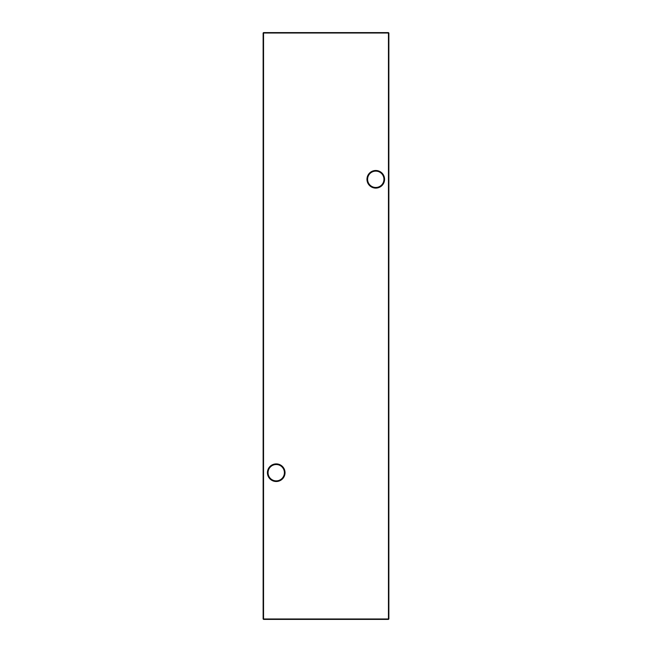 <?xml version="1.0" encoding="UTF-8"?>
<svg xmlns="http://www.w3.org/2000/svg" width="652" height="652" viewBox="0 0 652 652"><rect width="100%" height="100%" fill="white"/><g stroke="black" fill="none" stroke-linecap="round" stroke-linejoin="round"><path stroke-width="0.98" d="M366.97 179.3A8.802 8.802 0 0 1 375.772 170.498A8.802 8.802 0 0 1 384.574 179.3A8.802 8.802 0 0 1 375.772 188.102A8.802 8.802 0 0 1 366.97 179.3M383.947 179.3A8.174 8.174 0 0 0 375.772 171.126A8.174 8.174 0 0 0 367.598 179.3A8.174 8.174 0 0 0 375.772 187.474A8.174 8.174 0 0 0 383.947 179.3M267.426 472.7A8.802 8.802 0 0 1 276.228 463.898A8.802 8.802 0 0 1 285.03 472.7A8.802 8.802 0 0 1 276.228 481.502A8.802 8.802 0 0 1 267.426 472.7M284.402 472.7A8.174 8.174 0 0 0 276.228 464.526A8.174 8.174 0 0 0 268.053 472.7A8.174 8.174 0 0 0 276.228 480.874A8.174 8.174 0 0 0 284.402 472.7M388.869 33.016L388.869 618.984L388.453 618.984L388.453 33.016L263.547 33.016L263.547 618.984L388.453 618.984L388.453 619.4L263.547 619.4L263.131 618.984L263.131 33.016L263.547 32.6L388.453 32.6L388.869 33.016L388.453 32.6M388.453 619.4L388.869 618.984M263.131 618.984L263.547 619.4M263.131 33.016L263.547 32.6"/></g></svg>
